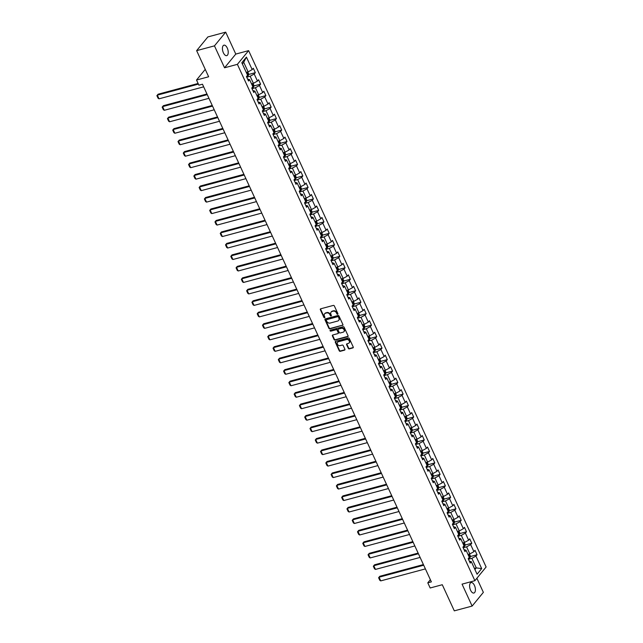 <?xml version="1.0" encoding="UTF-8"?>
<svg xmlns="http://www.w3.org/2000/svg" width="643" height="643" viewBox="0 0 643 643"><rect width="100%" height="100%" fill="white"/><g stroke="black" fill="none" stroke-linecap="round" stroke-linejoin="round"><path stroke-width="0.96" d="M337.623 314.266A0.579 0.482 -140.7 0 0 337.88 313.623L334.352 305.955A0.828 0.683 -140.7 0 0 333.315 305.417L320.712 308.801A0.828 0.683 -140.7 0 0 320.351 309.709L323.879 317.385A0.579 0.482 -140.7 0 0 324.86 317.12L324.402 316.131A2.66 2.186 -140.7 0 1 324.586 313.84A2.66 2.186 -140.7 0 1 325.575 313.213L326.628 312.932A2.66 2.186 -140.7 0 1 329.931 314.644L330.389 315.633A0.579 0.482 -140.7 0 0 331.37 315.375L330.912 314.379A2.66 2.186 -140.7 0 1 331.097 312.096A2.66 2.186 -140.7 0 1 332.085 311.469L333.138 311.188A2.66 2.186 -140.7 0 1 336.442 312.9L336.9 313.888A0.579 0.482 -140.7 0 0 337.623 314.266M337.921 313.897A0.579 0.482 -140.7 0 0 337.929 313.888A0.579 0.482 -140.7 0 1 337.205 313.519L336.9 313.888M324.9 317.385A0.579 0.482 -140.7 0 0 324.908 317.385A0.579 0.482 -140.7 0 1 324.185 317.015L323.879 317.385M331.41 315.641A0.579 0.482 -140.7 0 0 331.418 315.641A0.579 0.482 -140.7 0 1 330.695 315.263L330.389 315.633M474.446 585.435A5.409 2.636 75 0 0 471.102 582.574A5.409 2.636 75 0 0 470.563 590.178A5.409 2.636 75 0 0 473.907 593.031A5.409 2.636 75 0 0 474.446 585.435M227.268 48.04A5.409 2.636 75 0 0 223.925 45.179A5.409 2.636 75 0 0 223.386 52.782A5.409 2.636 75 0 0 226.73 55.636A5.409 2.636 75 0 0 227.268 48.04M348.297 348.337A0.828 0.683 -140.7 0 0 349.334 348.868L352.862 347.919A0.828 0.683 -140.7 0 0 353.232 347.011L349.31 338.491A0.828 0.683 -140.7 0 0 348.281 337.953L335.678 341.337A0.828 0.683 -140.7 0 0 335.308 342.245L339.231 350.765A0.828 0.683 -140.7 0 0 340.268 351.303L344.535 350.154A0.828 0.683 -140.7 0 0 344.905 349.245L343.225 345.596A0.828 0.683 -140.7 0 0 342.197 345.066L340.075 345.629A2.218 1.833 -140.7 0 1 338.298 341.771L346.593 339.544A2.218 1.833 -140.7 0 1 348.369 343.402L346.987 343.78A0.828 0.683 -140.7 0 0 346.617 344.688L348.297 348.337L348.602 347.967A0.828 0.683 -140.7 0 0 349.631 348.498L353.168 347.55A0.828 0.683 -140.7 0 0 353.288 347.501M214.465 45.862L224.552 67.788L235.78 54.076L225.701 32.15L214.465 45.862L196.637 50.644L208.654 76.766L196.525 80.021L198.896 85.173L202.465 84.217L431.365 581.875L427.796 582.831L430.167 587.983L442.288 584.728L454.304 610.85L472.131 606.068L483.359 592.356L476.881 578.258M224.552 67.788L237.388 64.34L474.888 580.693L462.052 584.141L472.131 606.068M342.534 325.462A0.828 0.683 -140.7 0 0 342.904 324.546L338.982 316.026A0.828 0.683 -140.7 0 0 337.953 315.496L325.35 318.872A0.828 0.683 -140.7 0 0 324.98 319.788L328.903 328.308A0.828 0.683 -140.7 0 0 329.931 328.838L342.84 325.093A0.828 0.683 -140.7 0 0 342.952 325.045M344.15 327.255L348.064 335.783A0.828 0.683 -140.7 0 1 347.702 336.691L335.099 340.075A0.828 0.683 -140.7 0 1 334.063 339.536L332.391 335.887A0.828 0.683 -140.7 0 1 332.761 334.979L337.864 333.604A0.828 0.683 -140.7 0 0 338.234 332.696L337.125 330.277A0.828 0.683 -140.7 0 0 336.088 329.746L330.767 331.169A0.579 0.482 -140.7 0 1 330.301 330.164L343.113 326.724A0.828 0.683 -140.7 0 1 344.15 327.255M196.637 50.644L207.866 36.932L225.701 32.15M237.388 64.34L248.624 50.628L486.116 566.981L474.888 580.693M470.306 556.541L477.05 554.732L475.016 550.32L473.907 551.67L470.66 544.605L471.769 543.255L469.736 538.842L468.626 540.192L465.379 533.127L466.488 531.777L464.455 527.364L463.346 528.715L460.099 521.65L461.208 520.3L459.174 515.887L458.073 517.237L454.818 510.172L455.927 508.822L453.902 504.409L452.793 505.76L449.545 498.695L450.647 497.344L448.621 492.932L447.512 494.282L444.265 487.217L445.374 485.867L443.34 481.454L442.231 482.805L438.984 475.74L440.093 474.389L438.06 469.977L436.951 471.327L433.704 464.262L434.813 462.912L432.779 458.499L431.678 459.849L428.423 452.785L429.532 451.434L427.507 447.022L426.397 448.372L423.142 441.307L424.251 439.957L422.226 435.544L421.117 436.894L417.87 429.829L418.979 428.479L416.945 424.067L415.836 425.417L412.589 418.352L413.698 417.002L411.665 412.589L410.555 413.939L407.308 406.874L408.418 405.524L406.384 401.111L405.275 402.462L402.028 395.397L403.137 394.046L401.103 389.634L400.002 390.984L396.747 383.919L397.856 382.569L395.831 378.156L394.722 379.507L391.474 372.442L392.576 371.091L390.55 366.679L389.441 368.029L386.194 360.964L387.303 359.614L385.27 355.193L384.16 356.552L380.913 349.487L382.022 348.136L379.989 343.716L378.88 345.074L375.633 338.009L376.742 336.659L374.708 332.238L373.607 333.596L370.352 326.531L371.461 325.181L369.436 320.761L368.326 322.119L365.071 315.054L366.18 313.704L364.155 309.283L363.046 310.641L359.799 303.576L360.908 302.226L358.874 297.805L357.765 299.164L354.518 292.099L355.627 290.749L353.594 286.328L352.485 287.686L349.237 280.621L350.347 279.271L348.313 274.85L347.204 276.209L343.957 269.144L345.066 267.793L343.032 263.373L341.931 264.731L338.676 257.666L339.785 256.316L337.76 251.895L336.651 253.254L333.404 246.189L334.505 244.83L332.479 240.418L331.37 241.776L328.123 234.711L329.232 233.353L327.199 228.94L326.089 230.298L322.842 223.234L323.951 221.875L321.918 217.463L320.809 218.821L317.562 211.756L318.671 210.398L316.637 205.985L315.536 207.335L312.281 200.278L313.39 198.92L311.365 194.507L310.256 195.858L307.008 188.801L308.11 187.443L306.084 183.03L304.975 184.38L301.728 177.323L302.837 175.965L300.803 171.552L299.694 172.903L296.447 165.846L297.556 164.487L295.523 160.075L294.414 161.425L291.166 154.368L292.276 153.01L290.242 148.597L289.133 149.948L285.886 142.891L286.995 141.532L284.962 137.12L283.86 138.47L280.605 131.413L281.714 130.055L279.689 125.642L278.58 126.992L275.333 119.936L276.434 118.577L274.408 114.165L273.299 115.515L270.052 108.45L271.161 107.1L269.128 102.687L268.018 104.037L264.771 96.972L265.88 95.622L263.847 91.21L262.738 92.56L259.491 85.495L260.6 84.145L258.566 79.732L257.465 81.082L254.21 74.017L255.319 72.667L253.294 68.254L252.185 69.605L246.43 57.098L241.816 62.733L247.571 75.239L246.462 76.589L248.487 81.01L249.597 79.652L247.587 79.041M477.05 554.732L475.941 556.082L481.687 568.597L477.074 574.231L471.327 561.717L470.218 563.075L468.184 558.654L469.294 557.304L466.046 550.239L464.937 551.598L462.904 547.177L464.013 545.827L460.766 538.762L459.657 540.12L457.631 535.699L458.732 534.349L455.485 527.284L454.376 528.642L452.35 524.222L453.46 522.872L450.204 515.807L449.103 517.165L447.07 512.744L448.179 511.394L444.932 504.329L443.823 505.687L441.789 501.267L442.898 499.916L439.651 492.851L438.542 494.21L436.509 489.789L437.618 488.439L434.371 481.374L433.261 482.724L431.228 478.312L432.337 476.961L429.09 469.896L427.981 471.247L425.955 466.834L427.065 465.484L423.809 458.419L422.7 459.769L420.675 455.357L421.784 454.006L418.529 446.941L417.428 448.292L415.394 443.879L416.503 442.529L413.256 435.464L412.147 436.814L410.113 432.401L411.223 431.051L407.975 423.986L406.866 425.336L404.833 420.924L405.942 419.574L402.695 412.509L401.586 413.859L399.56 409.446L400.661 408.096L397.414 401.031L396.305 402.381L394.28 397.969L395.389 396.618L392.134 389.554L391.032 390.904L388.999 386.491L390.108 385.141L386.861 378.076L385.752 379.426L383.718 375.014L384.827 373.663L381.58 366.598L380.471 367.949L378.438 363.536L379.547 362.186L376.3 355.121L375.19 356.471L373.157 352.059L374.266 350.708L371.019 343.643L369.91 344.994L367.884 340.581L368.994 339.231L365.738 332.166L364.629 333.516L362.604 329.103L363.713 327.753L360.458 320.688L359.357 322.039L357.323 317.626L358.432 316.276L355.185 309.211L354.076 310.561L352.042 306.148L353.152 304.798L349.905 297.733L348.795 299.083L346.762 294.671L347.871 293.321L344.624 286.256L343.515 287.606L341.489 283.193L342.59 281.843L339.343 274.778L338.234 276.128L336.209 271.716L337.318 270.357L334.063 263.3L332.961 264.651L330.928 260.238L332.037 258.88L328.79 251.823L327.681 253.173L325.647 248.761L326.757 247.402L323.509 240.345L322.4 241.696L320.367 237.283L321.476 235.925L318.229 228.868L317.12 230.218L315.086 225.806L316.195 224.447L312.948 217.39L311.839 218.741L309.813 214.328L310.923 212.97L307.667 205.913L306.558 207.263L304.533 202.85L305.642 201.492L302.387 194.435L301.286 195.785L299.252 191.373L300.361 190.015L297.114 182.958L296.005 184.308L293.972 179.895L295.081 178.537L291.834 171.48L290.724 172.83L288.691 168.418L289.8 167.059L286.553 159.994L285.444 161.353L283.418 156.94L284.519 155.582L281.272 148.517L280.163 149.875L278.138 145.463L279.247 144.104L275.992 137.039L274.891 138.398L272.857 133.985L273.966 132.627L270.719 125.562L269.61 126.92L267.576 122.5L268.686 121.149L265.438 114.084L264.329 115.443L262.296 111.022L263.405 109.672L260.158 102.607L259.049 103.965L257.015 99.544L258.124 98.194L254.877 91.129L253.768 92.488L251.743 88.067L252.852 86.717L249.597 79.652M463.177 547.772L466.593 546.855L469.84 553.92L467.967 554.419M464.029 549.628L466.046 550.239M469.84 553.92L473.907 551.67M466.593 546.855L470.66 544.605M457.896 536.294L461.312 535.378L464.559 542.443L462.687 542.941M458.756 538.151L460.766 538.762M464.559 542.443L468.626 540.192M461.312 535.378L465.379 533.127M452.624 524.817L456.032 523.9L459.279 530.965L457.406 531.464M453.476 526.673L455.485 527.284M459.279 530.965L463.346 528.715M456.032 523.9L460.099 521.65M447.343 513.339L450.751 512.423L454.006 519.488L452.133 519.986M448.195 515.196L450.204 515.807M454.006 519.488L458.073 517.237M450.751 512.423L454.818 510.172M442.062 501.861L445.478 500.945L448.726 508.01L446.853 508.509M442.914 503.718L444.932 504.329M448.726 508.01L452.793 505.76M445.478 500.945L449.545 498.695M436.782 490.384L440.198 489.468L443.445 496.533L441.572 497.031M437.634 492.241L439.651 492.851M443.445 496.533L447.512 494.282M440.198 489.468L444.265 487.217M431.501 478.906L434.917 477.99L438.164 485.055L436.292 485.553M432.353 480.763L434.371 481.374M438.164 485.055L442.231 482.805M434.917 477.99L438.984 475.74M426.229 467.429L429.637 466.513L432.884 473.578L431.011 474.076M427.081 469.277L429.09 469.896M432.884 473.578L436.951 471.327M429.637 466.513L433.704 464.262M420.948 455.951L424.356 455.035L427.611 462.1L425.738 462.598M421.8 457.8L423.809 458.419M427.611 462.1L431.678 459.849M424.356 455.035L428.423 452.785M415.667 444.474L419.083 443.557L422.33 450.622L420.458 451.121M416.519 446.322L418.529 446.941M422.33 450.622L426.397 448.372M419.083 443.557L423.142 441.307M410.387 432.996L413.803 432.08L417.05 439.145L415.177 439.643M411.239 434.845L413.256 435.464M417.05 439.145L421.117 436.894M413.803 432.08L417.87 429.829M405.106 421.519L408.522 420.602L411.769 427.667L409.896 428.166M405.958 423.367L407.975 423.986M411.769 427.667L415.836 425.417M408.522 420.602L412.589 418.352M399.825 410.041L403.241 409.125L406.489 416.19L404.616 416.688M400.685 411.89L402.695 412.509M406.489 416.19L410.555 413.939M403.241 409.125L407.308 406.874M394.553 398.564L397.961 397.647L401.208 404.712L399.335 405.211M395.405 400.412L397.414 401.031M401.208 404.712L405.275 402.462M397.961 397.647L402.028 395.397M389.272 387.086L392.68 386.17L395.935 393.235L394.063 393.733M390.124 388.935L392.134 389.554M395.935 393.235L400.002 390.984M392.68 386.17L396.747 383.919M383.992 375.608L387.407 374.692L390.655 381.757L388.782 382.255M384.844 377.457L386.861 378.076M390.655 381.757L394.722 379.507M387.407 374.692L391.474 372.442M378.711 364.131L382.127 363.215L385.374 370.28L383.501 370.778M379.563 365.98L381.58 366.598M385.374 370.28L389.441 368.029M382.127 363.215L386.194 360.964M373.43 352.653L376.846 351.737L380.093 358.794L378.221 359.3M374.282 354.502L376.3 355.121M380.093 358.794L384.16 356.552M376.846 351.737L380.913 349.487M368.158 341.176L371.566 340.26L374.813 347.316L372.94 347.823M369.01 343.024L371.019 343.643M374.813 347.316L378.88 345.074M371.566 340.26L375.633 338.009M362.877 329.698L366.285 328.782L369.54 335.839L367.667 336.345M363.729 331.547L365.738 332.166M369.54 335.839L373.607 333.596M366.285 328.782L370.352 326.531M357.596 318.221L361.012 317.304L364.26 324.361L362.387 324.868M358.448 320.069L360.458 320.688M364.26 324.361L368.326 322.119M361.012 317.304L365.071 315.054M352.316 306.743L355.732 305.827L358.979 312.884L357.106 313.39M353.168 308.592L355.185 309.211M358.979 312.884L363.046 310.641M355.732 305.827L359.799 303.576M347.035 295.266L350.451 294.349L353.698 301.406L351.825 301.913M347.887 297.114L349.905 297.733M353.698 301.406L357.765 299.164M350.451 294.349L354.518 292.099M341.754 283.78L345.17 282.872L348.418 289.929L346.545 290.435M342.615 285.637L344.624 286.256M348.418 289.929L352.485 287.686M345.17 282.872L349.237 280.621M336.482 272.302L339.89 271.394L343.137 278.451L341.264 278.958M337.334 274.159L339.343 274.778M343.137 278.451L347.204 276.209M339.89 271.394L343.957 269.144M331.201 260.825L334.609 259.917L337.864 266.974L335.992 267.48M332.053 262.682L334.063 263.3M337.864 266.974L341.931 264.731M334.609 259.917L338.676 257.666M325.921 249.347L329.337 248.431L332.584 255.496L330.711 256.002M326.773 251.204L328.79 251.823M332.584 255.496L336.651 253.254M329.337 248.431L333.404 246.189M320.64 237.87L324.056 236.954L327.303 244.019L325.43 244.525M321.492 239.726L323.509 240.345M327.303 244.019L331.37 241.776M324.056 236.954L328.123 234.711M315.359 226.392L318.775 225.476L322.022 232.541L320.15 233.047M316.211 228.249L318.229 228.868M322.022 232.541L326.089 230.298M318.775 225.476L322.842 223.234M310.087 214.915L313.495 213.998L316.742 221.063L314.869 221.57M310.939 216.771L312.948 217.39M316.742 221.063L320.809 218.821M313.495 213.998L317.562 211.756M304.806 203.437L308.214 202.521L311.469 209.586L309.596 210.092M305.658 205.294L307.667 205.913M311.469 209.586L315.536 207.335M308.214 202.521L312.281 200.278M299.525 191.96L302.941 191.043L306.189 198.108L304.316 198.615M300.377 193.816L302.387 194.435M306.189 198.108L310.256 195.858M302.941 191.043L307.008 188.801M294.245 180.482L297.661 179.566L300.908 186.631L299.035 187.137M295.097 182.339L297.114 182.958M300.908 186.631L304.975 184.38M297.661 179.566L301.728 177.323M288.964 169.005L292.38 168.088L295.627 175.153L293.755 175.66M289.816 170.861L291.834 171.48M295.627 175.153L299.694 172.903M292.38 168.088L296.447 165.846M283.684 157.527L287.099 156.611L290.347 163.676L288.474 164.182M284.544 159.384L286.553 159.994M290.347 163.676L294.414 161.425M287.099 156.611L291.166 154.368M278.411 146.049L281.819 145.133L285.066 152.198L283.193 152.704M279.263 147.906L281.272 148.517M285.066 152.198L289.133 149.948M281.819 145.133L285.886 142.891M273.13 134.572L276.538 133.656L279.793 140.721L277.921 141.227M273.982 136.429L275.992 137.039M279.793 140.721L283.86 138.47M276.538 133.656L280.605 131.413M267.85 123.094L271.266 122.178L274.513 129.243L272.64 129.749M268.702 124.951L270.719 125.562M274.513 129.243L278.58 126.992M271.266 122.178L275.333 119.936M262.569 111.617L265.985 110.7L269.232 117.765L267.359 118.264M263.421 113.473L265.438 114.084M269.232 117.765L273.299 115.515M265.985 110.7L270.052 108.45M257.288 100.139L260.704 99.223L263.951 106.288L262.079 106.786M258.14 101.996L260.158 102.607M263.951 106.288L268.018 104.037M260.704 99.223L264.771 96.972M252.016 88.662L255.424 87.745L258.671 94.81L256.798 95.309M252.868 90.518L254.877 91.129M258.671 94.81L262.738 92.56M255.424 87.745L259.491 85.495M246.735 77.184L250.143 76.268L253.398 83.333L251.526 83.831M253.398 83.333L257.465 81.082M250.143 76.268L254.21 74.017M246.43 57.098L243.713 62.291L248.118 71.855L246.245 72.354M248.118 71.855L252.185 69.605M235.78 54.076L248.624 50.628M430.36 579.705L427.796 582.831M205.246 69.372L196.525 80.021M243.713 62.291L242.371 63.938M474.397 568.404L476.27 567.898L471.874 558.333L468.458 559.249M474.92 569.545L476.27 567.898L481.687 568.597M469.31 561.106L471.327 561.717M471.874 558.333L475.941 556.082M248.576 74.475L255.319 72.667M253.856 85.953L260.6 84.145M259.137 97.431L265.88 95.622M264.418 108.908L271.161 107.1M269.698 120.386L276.434 118.577M274.979 131.863L281.714 130.055M280.252 143.341L286.995 141.532M285.532 154.818L292.276 153.01M290.813 166.296L297.556 164.487M296.093 177.773L302.837 175.965M301.374 189.251L308.11 187.443M306.647 200.729L313.39 198.92M311.927 212.206L318.671 210.398M317.208 223.684L323.951 221.875M322.489 235.169L329.232 233.353M327.769 246.647L334.505 244.83M333.05 258.124L339.785 256.316M338.322 269.602L345.066 267.793M343.603 281.079L350.347 279.271M348.884 292.557L355.627 290.749M354.164 304.035L360.908 302.226M359.445 315.512L366.18 313.704M364.718 326.99L371.461 325.181M369.998 338.467L376.742 336.659M375.279 349.945L382.022 348.136M380.56 361.422L387.303 359.614M385.84 372.9L392.576 371.091M391.121 384.377L397.856 382.569M396.393 395.855L403.137 394.046M401.674 407.332L408.418 405.524M406.955 418.81L413.698 417.002M412.235 430.288L418.979 428.479M417.516 441.765L424.251 439.957M422.789 453.243L429.532 451.434M428.069 464.72L434.813 462.912M433.35 476.198L440.093 474.389M438.63 487.675L445.374 485.867M443.911 499.153L450.647 497.344M449.192 510.63L455.927 508.822M454.464 522.108L461.208 520.3M459.745 533.586L466.488 531.777M465.026 545.063L471.769 543.255M337.205 313.519L336.747 312.522A2.66 2.186 -140.7 0 0 333.444 310.818L333.138 311.188M331.258 311.919A2.66 2.186 -140.7 0 1 331.402 311.726A2.66 2.186 -140.7 0 1 332.391 311.099L333.444 310.818M324.747 313.671A2.66 2.186 -140.7 0 1 324.892 313.471A2.66 2.186 -140.7 0 1 325.88 312.844L326.933 312.562A2.66 2.186 -140.7 0 1 330.237 314.274L330.695 315.263M320.6 308.841A0.828 0.683 -140.7 0 0 320.648 309.339L324.185 317.015M325.229 318.92A0.828 0.683 -140.7 0 0 325.286 319.418L329.208 327.938A0.828 0.683 -140.7 0 0 330.237 328.469L342.84 325.093M338.371 317.087A0.579 0.482 -140.7 0 0 337.647 316.71L326.588 319.675A0.579 0.482 -140.7 0 0 326.331 320.318L326.813 321.363A2.66 2.186 -140.7 0 0 330.108 323.075L337.671 321.042A2.66 2.186 -140.7 0 0 338.668 320.415A2.66 2.186 -140.7 0 0 338.853 318.132L338.668 316.718A0.579 0.482 -140.7 0 0 337.953 316.34L337.647 316.71M326.58 319.684A0.579 0.482 -140.7 0 1 326.885 319.306L337.953 316.34M338.805 320.222A2.66 2.186 -140.7 0 0 338.965 320.045A2.66 2.186 -140.7 0 0 339.15 317.763L338.853 318.132M338.668 316.718L339.15 317.763M332.64 335.027A0.828 0.683 -140.7 0 0 332.696 335.517L334.368 339.166A0.828 0.683 -140.7 0 0 335.405 339.697L348 336.321A0.828 0.683 -140.7 0 0 348.12 336.273M338.29 333.195A0.828 0.683 -140.7 0 0 338.539 332.327L337.422 329.907A0.828 0.683 -140.7 0 0 336.393 329.377L330.767 331.169M330.301 330.164A0.579 0.482 -140.7 0 0 331.073 330.799M343.169 332.182A2.218 1.833 -140.7 0 0 341.393 328.324L338.467 329.103A0.828 0.683 -140.7 0 0 338.105 330.02L339.215 332.439A0.828 0.683 -140.7 0 0 340.251 332.97L343.169 332.182M344.134 331.466A2.218 1.833 -140.7 0 0 341.698 327.954L341.393 328.324M338.355 329.152A0.828 0.683 -140.7 0 1 338.773 328.734L341.698 327.954M346.874 343.82A0.828 0.683 -140.7 0 0 346.923 344.318L348.602 347.967M349.334 342.687A2.218 1.833 -140.7 0 0 346.899 339.174L346.593 339.544M337.631 342.116A2.218 1.833 -140.7 0 1 338.604 341.401L346.899 339.174M335.566 341.377A0.828 0.683 -140.7 0 0 335.614 341.875L339.536 350.395A0.828 0.683 -140.7 0 0 340.565 350.933L344.841 349.784A0.828 0.683 -140.7 0 0 344.953 349.744M198.116 83.469L158.09 94.216L157.326 95.14L198.414 84.112M247.756 71.952L248.672 73.945L248.407 75.424A2.242 0.643 155.3 0 1 246.896 76.461L246.486 76.654M203.67 86.837L159.022 98.821L158.065 98.234L156.884 95.662L158.09 94.216M247.225 74.5A2.242 0.643 -24.7 0 0 247.451 74.331L247.041 73.447A2.242 0.643 155.3 0 1 246.824 73.615M156.884 95.662L157.326 95.14L159.022 98.821M206.958 93.991L163.37 105.693L162.607 106.617L207.255 94.634M253.037 83.429L253.953 85.423L253.696 86.869A2.242 0.643 155.3 0 1 252.177 87.938L251.767 88.131M208.951 98.315L164.303 110.299L163.346 109.712L162.165 107.14L163.37 105.693M252.506 85.977A2.242 0.643 -24.7 0 0 252.731 85.808L252.321 84.924A2.242 0.643 155.3 0 1 252.096 85.093M162.165 107.14L162.607 106.617L164.303 110.299M212.238 105.468L168.643 117.171L167.887 118.095L212.536 106.111M258.317 94.907L259.233 96.9L258.968 98.379A2.242 0.643 155.3 0 1 257.457 99.416L257.047 99.609M214.223 109.792L169.583 121.776L168.627 121.189L167.445 118.617L168.643 117.171M257.787 97.455A2.242 0.643 -24.7 0 0 258.004 97.286L257.602 96.402A2.242 0.643 155.3 0 1 257.377 96.571M167.445 118.617L167.887 118.095L169.583 121.776M217.519 116.946L173.923 128.648L173.168 129.573L217.816 117.589M263.598 106.384L264.514 108.386L264.241 109.857A2.242 0.643 155.3 0 1 262.73 110.893L262.328 111.086M219.504 121.27L174.856 133.254L173.907 132.667L172.718 130.095L173.923 128.648M263.067 108.932A2.242 0.643 -24.7 0 0 263.284 108.763L262.883 107.879A2.242 0.643 155.3 0 1 262.657 108.048M172.718 130.095L173.168 129.573L174.856 133.254M222.799 128.423L179.204 140.126L178.449 141.05L223.097 129.066M268.87 117.862L269.795 119.863L269.521 121.334A2.242 0.643 155.3 0 1 268.01 122.371L267.609 122.564M224.785 132.747L180.136 144.731L179.188 144.145L177.998 141.573L179.204 140.126M268.34 120.41A2.242 0.643 -24.7 0 0 268.565 120.241L268.155 119.357A2.242 0.643 155.3 0 1 267.938 119.526M177.998 141.573L178.449 141.05L180.136 144.731M228.08 139.901L184.485 151.603L183.729 152.528L228.369 140.544M274.151 129.339L275.075 131.341L274.802 132.812A2.242 0.643 155.3 0 1 273.291 133.848L272.881 134.041M230.065 144.225L185.417 156.209L184.461 155.622L183.279 153.05L184.485 151.603M273.621 131.887A2.242 0.643 -24.7 0 0 273.846 131.719L273.436 130.834A2.242 0.643 155.3 0 1 273.219 131.003M183.279 153.05L183.729 152.528L185.417 156.209M233.353 151.378L189.765 163.081L189.002 164.005L233.65 152.021M279.432 140.817L280.348 142.818L280.083 144.289A2.242 0.643 155.3 0 1 278.572 145.326L278.162 145.519M235.346 155.702L190.698 167.686L189.741 167.1L188.56 164.528L189.765 163.081M278.901 143.365A2.242 0.643 -24.7 0 0 279.126 143.196L278.716 142.312A2.242 0.643 155.3 0 1 278.499 142.481M188.56 164.528L189.002 164.005L190.698 167.686M238.633 162.856L195.046 174.558L194.282 175.483L238.931 163.507M284.712 152.295L285.629 154.296L285.363 155.767A2.242 0.643 155.3 0 1 283.852 156.804L283.442 156.996M240.627 167.18L195.978 179.164L195.022 178.577L193.84 176.005L195.046 174.558M284.182 154.842A2.242 0.643 -24.7 0 0 284.399 154.674L283.997 153.79A2.242 0.643 155.3 0 1 283.772 153.958M193.84 176.005L194.282 175.483L195.978 179.164M243.914 174.333L200.319 186.036L199.563 186.96L244.211 174.984M289.993 163.772L290.909 165.773L290.636 167.244A2.242 0.643 155.3 0 1 289.133 168.281L288.723 168.474M245.899 178.658L201.259 190.641L200.303 190.063L199.121 187.483L200.319 186.036M289.463 166.32A2.242 0.643 -24.7 0 0 289.68 166.151L289.278 165.267A2.242 0.643 155.3 0 1 289.053 165.436M199.121 187.483L199.563 186.96L201.259 190.641M249.195 185.819L205.599 197.514L204.844 198.438L249.492 186.462M295.266 175.25L296.19 177.251L295.917 178.722A2.242 0.643 155.3 0 1 294.406 179.759L294.004 179.952M251.18 190.135L206.532 202.119L205.583 201.54L204.394 198.96L205.599 197.514M294.743 177.798A2.242 0.643 -24.7 0 0 294.96 177.629L294.558 176.745A2.242 0.643 155.3 0 1 294.333 176.913M204.394 198.96L204.844 198.438L206.532 202.119M254.475 197.297L210.88 208.991L210.124 209.915L254.765 197.94M300.546 186.727L301.471 188.729L301.197 190.199A2.242 0.643 155.3 0 1 299.686 191.236L299.276 191.429M256.461 201.613L211.812 213.597L210.864 213.018L209.674 210.438L210.88 208.991M300.016 189.275A2.242 0.643 -24.7 0 0 300.241 189.106L299.831 188.222A2.242 0.643 155.3 0 1 299.614 188.391M209.674 210.438L210.124 209.915L211.812 213.597M259.748 208.774L216.161 220.469L215.397 221.393L260.045 209.417M305.827 198.205L306.743 200.206L306.486 201.645A2.242 0.643 155.3 0 1 304.967 202.714L304.557 202.907M261.741 213.09L217.093 225.074L216.136 224.495L214.955 221.915L216.161 220.469M305.296 200.753A2.242 0.643 -24.7 0 0 305.521 200.584L305.112 199.7A2.242 0.643 155.3 0 1 304.895 199.869M214.955 221.915L215.397 221.393L217.093 225.074M265.029 220.252L221.441 231.946L220.678 232.87L265.326 220.895M311.108 209.682L312.024 211.684L311.759 213.163A2.242 0.643 155.3 0 1 310.248 214.191L309.838 214.384M267.022 224.568L222.374 236.552L221.417 235.973L220.236 233.393L221.441 231.946M310.577 212.23A2.242 0.643 -24.7 0 0 310.802 212.061L310.392 211.177A2.242 0.643 155.3 0 1 310.167 211.346M220.236 233.393L220.678 232.87L222.374 236.552M270.309 231.729L226.714 243.424L225.958 244.348L270.607 232.372M316.388 221.16L317.304 223.161L317.039 224.64A2.242 0.643 155.3 0 1 315.528 225.669L315.118 225.862M272.294 236.045L227.654 248.029L226.698 247.451L225.516 244.87L226.714 243.424M315.858 223.708A2.242 0.643 -24.7 0 0 316.075 223.539L315.673 222.655A2.242 0.643 155.3 0 1 315.448 222.824M225.516 244.87L225.958 244.348L227.654 248.029M275.59 243.207L231.994 254.901L231.239 255.826L275.887 243.85M321.669 232.637L322.585 234.639L322.312 236.118A2.242 0.643 155.3 0 1 320.801 237.146L320.399 237.339M277.575 247.523L232.927 259.507L231.978 258.928L230.789 256.348L231.994 254.901M321.138 235.185A2.242 0.643 -24.7 0 0 321.355 235.016L320.953 234.132A2.242 0.643 155.3 0 1 320.728 234.301M230.789 256.348L231.239 255.826L232.927 259.507M280.87 254.684L237.275 266.379L236.52 267.303L281.168 255.327M326.941 244.115L327.866 246.116L327.592 247.595A2.242 0.643 155.3 0 1 326.081 248.624L325.679 248.817M282.856 259L238.207 270.984L237.259 270.406L236.069 267.826L237.275 266.379M326.411 246.663A2.242 0.643 -24.7 0 0 326.636 246.494L326.226 245.61A2.242 0.643 155.3 0 1 326.009 245.779M236.069 267.826L236.52 267.303L238.207 270.984M286.151 266.162L242.556 277.856L241.8 278.781L286.44 266.805M332.222 255.593L333.146 257.594L332.873 259.073A2.242 0.643 155.3 0 1 331.362 260.102L330.952 260.294M288.136 270.478L243.488 282.462L242.532 281.883L241.35 279.303L242.556 277.856M331.692 258.14A2.242 0.643 -24.7 0 0 331.917 257.972L331.507 257.087A2.242 0.643 155.3 0 1 331.29 257.256M241.35 279.303L241.8 278.781L243.488 282.462M291.424 277.639L247.836 289.334L247.073 290.258L291.721 278.282M337.503 267.07L338.419 269.071L338.154 270.55A2.242 0.643 155.3 0 1 336.643 271.579L336.233 271.772M293.417 281.955L248.769 293.939L247.812 293.361L246.631 290.781L247.836 289.334M336.972 269.618A2.242 0.643 -24.7 0 0 337.197 269.449L336.787 268.565A2.242 0.643 155.3 0 1 336.57 268.734M246.631 290.781L247.073 290.258L248.769 293.939M296.704 289.117L253.117 300.811L252.353 301.736L297.002 289.76M342.783 278.548L343.7 280.549L343.434 282.028A2.242 0.643 155.3 0 1 341.923 283.057L341.513 283.25M298.698 293.433L254.049 305.417L253.093 304.838L251.911 302.258L253.117 300.811M342.253 281.095A2.242 0.643 -24.7 0 0 342.47 280.927L342.068 280.043A2.242 0.643 155.3 0 1 341.843 280.211M251.911 302.258L252.353 301.736L254.049 305.417M301.985 300.594L258.39 312.289L257.634 313.213L302.282 301.237M348.064 290.025L348.98 292.026L348.707 293.505A2.242 0.643 155.3 0 1 347.204 294.534L346.794 294.727M303.97 304.919L259.33 316.895L258.373 316.316L257.192 313.736L258.39 312.289M347.533 292.573A2.242 0.643 -24.7 0 0 347.75 292.404L347.349 291.52A2.242 0.643 155.3 0 1 347.124 291.689M257.192 313.736L257.634 313.213L259.33 316.895M307.266 312.072L263.67 323.767L262.915 324.691L307.563 312.715M353.337 301.503L354.261 303.504L353.988 304.983A2.242 0.643 155.3 0 1 352.477 306.012L352.075 306.205M309.251 316.396L264.603 328.372L263.654 327.793L262.465 325.213L263.67 323.767M352.814 304.051A2.242 0.643 -24.7 0 0 353.031 303.882L352.629 302.998A2.242 0.643 155.3 0 1 352.404 303.166M262.465 325.213L262.915 324.691L264.603 328.372M312.546 323.55L268.951 335.244L268.195 336.168L312.836 324.193M358.617 312.98L359.541 314.982L359.268 316.46A2.242 0.643 155.3 0 1 357.757 317.489L357.347 317.682M314.531 327.874L269.883 339.85L268.935 339.271L267.745 336.691L268.951 335.244M358.087 315.528A2.242 0.643 -24.7 0 0 358.312 315.359L357.902 314.475A2.242 0.643 155.3 0 1 357.685 314.644M267.745 336.691L268.195 336.168L269.883 339.85M317.819 335.027L274.231 346.722L273.468 347.646L318.116 335.67M363.898 324.458L364.814 326.459L364.549 327.938A2.242 0.643 155.3 0 1 363.038 328.967L362.628 329.16M319.812 339.351L275.164 351.327L274.207 350.748L273.026 348.168L274.231 346.722M363.367 327.006A2.242 0.643 -24.7 0 0 363.592 326.837L363.182 325.961A2.242 0.643 155.3 0 1 362.965 326.122M273.026 348.168L273.468 347.646L275.164 351.327M323.099 346.505L279.512 358.199L278.749 359.124L323.397 347.148M369.178 335.935L370.095 337.937L369.829 339.416A2.242 0.643 155.3 0 1 368.318 340.444L367.909 340.637M325.093 350.829L280.444 362.805L279.488 362.226L278.306 359.646L279.512 358.199M368.648 338.483A2.242 0.643 -24.7 0 0 368.873 338.314L368.463 337.438A2.242 0.643 155.3 0 1 368.238 337.599M278.306 359.646L278.749 359.124L280.444 362.805M328.38 357.982L284.785 369.677L284.029 370.601L328.677 358.625M374.459 347.413L375.375 349.414L375.11 350.893A2.242 0.643 155.3 0 1 373.599 351.922L373.189 352.115M330.365 362.306L285.725 374.282L284.769 373.704L283.587 371.132L284.785 369.677M373.929 349.961A2.242 0.643 -24.7 0 0 374.146 349.792L373.744 348.916A2.242 0.643 155.3 0 1 373.519 349.077M283.587 371.132L284.029 370.601L285.725 374.282M333.661 369.46L290.065 381.154L289.31 382.087L333.958 370.103M379.74 358.89L380.656 360.892L380.383 362.371A2.242 0.643 155.3 0 1 378.872 363.399L378.47 363.592M335.646 373.784L290.998 385.76L290.049 385.181L288.86 382.609L290.065 381.154M379.209 361.438A2.242 0.643 -24.7 0 0 379.426 361.27L379.024 360.393A2.242 0.643 155.3 0 1 378.799 360.554M288.86 382.609L289.31 382.087L290.998 385.76M338.941 380.937L295.346 392.632L294.59 393.564L339.239 381.58M385.012 370.368L385.937 372.369L385.663 373.848A2.242 0.643 155.3 0 1 384.152 374.877L383.75 375.07M340.927 385.261L296.278 397.237L295.33 396.659L294.14 394.087L295.346 392.632M384.482 372.916A2.242 0.643 -24.7 0 0 384.707 372.747L384.297 371.871A2.242 0.643 155.3 0 1 384.08 372.032M294.14 394.087L294.59 393.564L296.278 397.237M344.222 392.415L300.627 404.109L299.871 405.042L344.511 393.058M390.293 381.854L391.217 383.847L390.944 385.326A2.242 0.643 155.3 0 1 389.433 386.355L389.023 386.547M346.207 396.739L301.559 408.715L300.602 408.136L299.421 405.564L300.627 404.109M389.762 384.393A2.242 0.643 -24.7 0 0 389.988 384.225L389.578 383.349A2.242 0.643 155.3 0 1 389.361 383.509M299.421 405.564L299.871 405.042L301.559 408.715M349.495 403.892L305.907 415.587L305.144 416.519L349.792 404.535M395.574 393.331L396.49 395.324L396.225 396.803A2.242 0.643 155.3 0 1 394.714 397.832L394.304 398.025M351.488 408.217L306.84 420.192L305.883 419.614L304.702 417.042L305.907 415.587M395.043 395.871A2.242 0.643 -24.7 0 0 395.268 395.71L394.858 394.826A2.242 0.643 155.3 0 1 394.641 394.995M304.702 417.042L305.144 416.519L306.84 420.192M354.775 415.37L311.188 427.065L310.424 427.997L355.073 416.013M400.854 404.809L401.771 406.802L401.505 408.281A2.242 0.643 155.3 0 1 399.994 409.31L399.584 409.503M356.769 419.694L312.12 431.67L311.164 431.091L309.982 428.519L311.188 427.065M400.324 407.349A2.242 0.643 -24.7 0 0 400.541 407.188L400.139 406.304A2.242 0.643 155.3 0 1 399.914 406.472M309.982 428.519L310.424 427.997L312.12 431.67M360.056 426.848L316.46 438.542L315.705 439.474L360.353 427.491M406.135 416.286L407.051 418.28L406.778 419.758A2.242 0.643 155.3 0 1 405.275 420.787L404.865 420.988M362.041 431.172L317.401 443.148L316.444 442.569L315.263 439.997L316.46 438.542M405.604 418.826A2.242 0.643 -24.7 0 0 405.821 418.665L405.42 417.781A2.242 0.643 155.3 0 1 405.194 417.95M315.263 439.997L315.705 439.474L317.401 443.148M365.337 438.325L321.741 450.02L320.986 450.952L365.634 438.968M411.407 427.764L412.332 429.757L412.059 431.236A2.242 0.643 155.3 0 1 410.547 432.265L410.146 432.466M367.322 442.649L322.673 454.625L321.725 454.046L320.536 451.474L321.741 450.02M410.885 430.304A2.242 0.643 -24.7 0 0 411.102 430.143L410.7 429.259A2.242 0.643 155.3 0 1 410.475 429.428M320.536 451.474L320.986 450.952L322.673 454.625M370.617 449.803L327.022 461.497L326.266 462.43L370.907 450.446M416.688 439.241L417.612 441.235L417.339 442.714A2.242 0.643 155.3 0 1 415.828 443.742L415.418 443.943M372.602 454.127L327.954 466.103L327.006 465.524L325.816 462.952L327.022 461.497M416.158 441.781A2.242 0.643 -24.7 0 0 416.383 441.62L415.973 440.736A2.242 0.643 155.3 0 1 415.756 440.905M325.816 462.952L326.266 462.43L327.954 466.103M375.89 461.28L332.302 472.975L331.539 473.907L376.187 461.923M421.969 450.719L422.885 452.712L422.62 454.191A2.242 0.643 155.3 0 1 421.109 455.22L420.699 455.421M377.883 465.604L333.235 477.58L332.278 477.002L331.097 474.43L332.302 472.975M421.438 453.259A2.242 0.643 -24.7 0 0 421.663 453.098L421.253 452.214A2.242 0.643 155.3 0 1 421.036 452.383M331.097 474.43L331.539 473.907L333.235 477.58M381.17 472.758L337.583 484.452L336.819 485.385L381.468 473.401M427.249 462.196L428.166 464.19L427.9 465.669A2.242 0.643 155.3 0 1 426.389 466.697L425.979 466.898M383.164 477.082L338.515 489.058L337.559 488.479L336.377 485.907L337.583 484.452M426.719 464.744A2.242 0.643 -24.7 0 0 426.944 464.576L426.534 463.691A2.242 0.643 155.3 0 1 426.309 463.86M336.377 485.907L336.819 485.385L338.515 489.058M386.451 484.235L342.856 495.93L342.1 496.862L386.748 484.878M432.53 473.674L433.446 475.667L433.181 477.146A2.242 0.643 155.3 0 1 431.67 478.175L431.26 478.376M388.436 488.559L343.796 500.535L342.84 499.957L341.658 497.385L342.856 495.93M432 476.222A2.242 0.643 -24.7 0 0 432.217 476.053L431.815 475.169A2.242 0.643 155.3 0 1 431.59 475.338M341.658 497.385L342.1 496.862L343.796 500.535M391.732 495.713L348.136 507.415L347.381 508.34L392.029 496.356M437.811 485.152L438.727 487.145L438.454 488.624A2.242 0.643 155.3 0 1 436.943 489.653L436.541 489.853M393.717 500.037L349.069 512.013L348.12 511.434L346.931 508.862L348.136 507.415M437.28 487.699A2.242 0.643 -24.7 0 0 437.497 487.531L437.095 486.647A2.242 0.643 155.3 0 1 436.87 486.815M346.931 508.862L347.381 508.34L349.069 512.013M397.012 507.19L353.417 518.893L352.661 519.817L397.31 507.833M443.083 496.629L444.008 498.622L443.734 500.101A2.242 0.643 155.3 0 1 442.223 501.13L441.821 501.331M398.998 511.515L354.349 523.498L353.401 522.912L352.211 520.34L353.417 518.893M442.553 499.177A2.242 0.643 -24.7 0 0 442.778 499.008L442.368 498.124A2.242 0.643 155.3 0 1 442.151 498.293M352.211 520.34L352.661 519.817L354.349 523.498M402.293 518.668L358.698 530.371L357.942 531.295L402.582 519.311M448.364 508.107L449.288 510.1L449.015 511.579A2.242 0.643 155.3 0 1 447.504 512.616L447.094 512.809M404.278 522.992L359.63 534.976L358.673 534.389L357.492 531.817L358.698 530.371M447.833 510.655A2.242 0.643 -24.7 0 0 448.058 510.486L447.649 509.602A2.242 0.643 155.3 0 1 447.432 509.77M357.492 531.817L357.942 531.295L359.63 534.976M407.566 530.145L363.978 541.848L363.215 542.772L407.863 530.788M453.645 519.584L454.561 521.577L454.296 523.056A2.242 0.643 155.3 0 1 452.785 524.093L452.375 524.286M409.559 534.47L364.911 546.454L363.954 545.867L362.773 543.295L363.978 541.848M453.114 522.132A2.242 0.643 -24.7 0 0 453.339 521.963L452.929 521.079A2.242 0.643 155.3 0 1 452.712 521.248M362.773 543.295L363.215 542.772L364.911 546.454M412.846 541.623L369.259 553.326L368.495 554.25L413.144 542.266M458.925 531.062L459.841 533.055L459.576 534.534A2.242 0.643 155.3 0 1 458.065 535.571L457.655 535.764M414.839 545.947L370.191 557.931L369.235 557.344L368.053 554.772L369.259 553.326M458.395 533.61A2.242 0.643 -24.7 0 0 458.612 533.441L458.21 532.557A2.242 0.643 155.3 0 1 457.985 532.725M368.053 554.772L368.495 554.25L370.191 557.931M418.127 553.101L374.531 564.803L373.776 565.727L418.424 553.744M464.206 542.539L465.122 544.533L464.849 546.011A2.242 0.643 155.3 0 1 463.346 547.048L462.936 547.241M420.112 557.425L375.472 569.409L374.515 568.822L373.334 566.25L374.531 564.803M463.675 545.087A2.242 0.643 -24.7 0 0 463.892 544.918L463.49 544.034A2.242 0.643 155.3 0 1 463.265 544.203M373.334 566.25L373.776 565.727L375.472 569.409M423.407 564.578L379.812 576.281L379.057 577.205L423.705 565.221M469.478 554.017L470.403 556.01L470.129 557.489A2.242 0.643 155.3 0 1 468.618 558.526L468.217 558.719M425.393 568.902L380.744 580.886L379.796 580.299L378.606 577.727L379.812 576.281M468.956 556.565A2.242 0.643 -24.7 0 0 469.173 556.396L468.771 555.512A2.242 0.643 155.3 0 1 468.546 555.681M378.606 577.727L379.057 577.205L380.744 580.886M248.415 75.392L246.936 72.169M253.696 86.869L252.217 83.646M258.968 98.347L257.489 95.124M264.249 109.824L262.77 106.601M269.53 121.302L268.051 118.079M274.81 132.779L273.331 129.556M280.091 144.257L278.612 141.034M285.371 155.735L283.885 152.512M290.644 167.212L289.165 163.997M295.925 178.69L294.446 175.475M301.205 190.167L299.726 186.952M306.486 201.645L305.007 198.43M311.767 213.122L310.288 209.907M317.039 224.6L315.56 221.385M322.32 236.077L320.841 232.862M327.6 247.555L326.122 244.34M332.881 259.033L331.402 255.818M338.162 270.51L336.683 267.295M343.442 281.988L341.955 278.773M348.715 293.465L347.236 290.25M353.996 304.943L352.517 301.728M359.276 316.42L357.797 313.205M364.557 327.898L363.078 324.683M369.838 339.375L368.359 336.16M375.11 350.853L373.631 347.638M380.391 362.33L378.912 359.115M385.671 373.808L384.192 370.593M390.952 385.286L389.473 382.071M396.233 396.763L394.754 393.548M401.513 408.241L400.026 405.026M406.786 419.718L405.307 416.503M412.067 431.196L410.588 427.981M417.347 442.673L415.868 439.458M422.628 454.151L421.149 450.936M427.908 465.628L426.43 462.413M433.181 477.106L431.702 473.891M438.462 488.592L436.983 485.369M443.742 500.069L442.263 496.846M449.023 511.547L447.544 508.324M454.304 523.024L452.825 519.801M459.584 534.502L458.097 531.279M464.857 545.979L463.378 542.756M470.137 557.457L468.659 554.234"/></g></svg>
